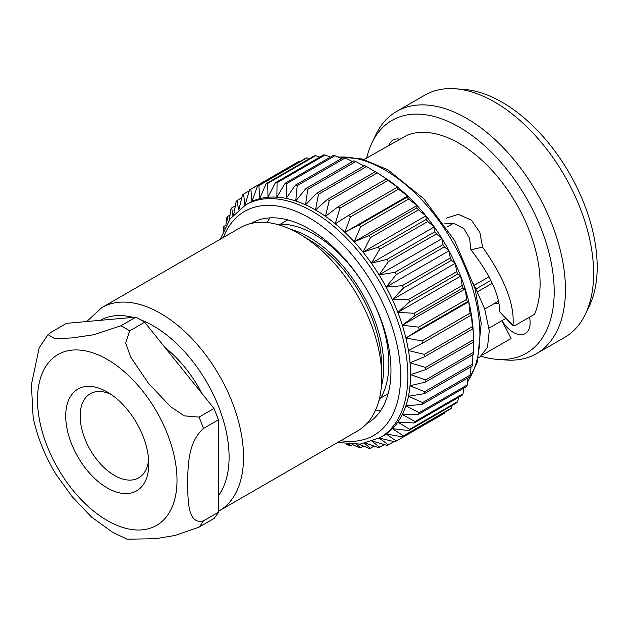 <?xml version="1.0" encoding="UTF-8"?>
<svg xmlns="http://www.w3.org/2000/svg" width="628" height="628" viewBox="0 0 628 628"><rect width="100%" height="100%" fill="white"/><g stroke="black" fill="none" stroke-linecap="round" stroke-linejoin="round"><path stroke-width="0.94" d="M382.711 436.138A134.408 77.597 -120 0 0 386.142 433.948A134.408 77.597 -120 0 0 392.398 428.634A134.408 77.597 -120 0 0 397.814 422.134A134.408 77.597 -120 0 0 402.336 414.504A134.408 77.597 -120 0 0 405.9 405.837A134.408 77.597 -120 0 0 408.475 396.229A134.408 77.597 -120 0 0 410.029 385.78A134.408 77.597 -120 0 0 410.547 374.61A134.408 77.597 -120 0 0 410.029 362.843A134.408 77.597 -120 0 0 408.475 350.597A134.408 77.597 -120 0 0 405.9 338.013A134.408 77.597 -120 0 0 402.336 325.233A134.408 77.597 -120 0 0 397.814 312.391A134.408 77.597 -120 0 0 392.398 299.627A134.408 77.597 -120 0 0 386.142 287.09A134.408 77.597 -120 0 0 379.108 274.899A134.408 77.597 -120 0 0 371.376 263.211A134.408 77.597 -120 0 0 363.031 252.134A134.408 77.597 -120 0 0 354.168 241.804A134.408 77.597 -120 0 0 344.882 232.329A134.408 77.597 -120 0 0 335.274 223.804A134.408 77.597 -120 0 0 325.445 216.338A134.408 77.597 -120 0 0 315.515 210.003A134.408 77.597 -120 0 0 305.577 204.869A134.408 77.597 -120 0 0 295.749 200.991A134.408 77.597 -120 0 0 286.14 198.417A134.408 77.597 -120 0 0 276.854 197.168A134.408 77.597 -120 0 0 267.991 197.271A134.408 77.597 -120 0 0 259.647 198.707A134.408 77.597 -120 0 0 251.922 201.47A134.408 77.597 -120 0 0 248.311 203.346L245.595 204.909A134.408 77.597 60 0 1 380.003 282.506A134.408 77.597 60 0 1 380.003 437.708L382.711 436.138M505.815 318.412L489.039 328.099M444.137 223.882L454.24 223.584L463.904 228.647L469.618 238.405L470.89 249.732C490.115 274.538 499.707 295.246 499.653 311.849L513.178 325.869L513.021 325.28L515.031 325.54L534.585 314.243A114.461 66.089 -120 0 0 459.154 143.349A114.461 66.089 -120 0 0 407.258 135.13L364.114 159.512M388.905 145.72A23.707 13.683 60 0 1 393.104 140.036A23.707 13.683 60 0 1 400.13 139.243M492.25 283.252L477.665 291.675M474.383 285.238L489.063 276.76M453.314 223.403L447.058 227.014M529.506 317.179A23.707 13.683 60 0 1 525.212 333.578A23.707 13.683 60 0 1 501.953 320.641L511.059 338.492L482.901 354.741M470.89 249.732L482.587 247.173C504.504 278.235 514.654 304.274 513.021 325.28L499.653 311.849M446.453 218.12L458.275 214.344L471.385 220.114L479.863 232.384L482.587 247.173M478.575 357.772L479.996 356.947L487.485 347.315L489.275 330.775L484.698 308.929L473.614 283.817M585.429 314.126L589.315 306.04A134.408 77.597 -120 0 0 569.353 173.187A134.408 77.597 -120 0 0 464.288 89.474L455.339 88.791A139.84 80.737 60 0 1 494.731 102.089A139.84 80.737 60 0 1 585.429 314.126A139.84 80.737 60 0 1 564.658 337.377L536.493 353.635A139.84 80.737 -120 0 0 557.923 241.576A139.84 80.737 -120 0 0 466.573 118.347A139.84 80.737 -120 0 0 396.645 111.423A139.84 80.737 -120 0 0 375.874 134.675L371.988 142.76A134.408 77.597 60 0 1 459.154 127.068A134.408 77.597 60 0 1 552.208 268.203A134.408 77.597 60 0 1 497.015 359.326A134.408 77.597 60 0 1 481.087 356.249M366.697 158.028A134.408 77.597 60 0 1 371.988 142.76M476.26 288.825L490.892 280.378M498.82 303.222L498.083 303.646L495.869 302.625M396.645 111.423L424.811 95.158A139.84 80.737 60 0 1 455.339 88.791M497.015 359.326L505.964 360.001A139.84 80.737 -120 0 0 536.493 353.635M376.455 172.331L383.449 176.806A134.408 77.597 60 0 1 388.3 180.048A134.408 77.597 60 0 1 398.128 187.521A134.408 77.597 60 0 1 407.737 196.038A134.408 77.597 60 0 1 417.023 205.521A134.408 77.597 60 0 1 425.886 215.851A134.408 77.597 60 0 1 434.231 226.92A134.408 77.597 60 0 1 441.963 238.616A134.408 77.597 60 0 1 448.996 250.8A134.408 77.597 60 0 1 455.253 263.336A134.408 77.597 60 0 1 460.669 276.1A134.408 77.597 60 0 1 465.191 288.943A134.408 77.597 60 0 1 468.755 301.723A134.408 77.597 60 0 1 471.33 314.306A134.408 77.597 60 0 1 472.884 326.552A134.408 77.597 60 0 1 473.269 332.377L473.645 340.666A145.429 83.964 -120 0 0 473.598 339.701L472.884 326.552L472.664 328.946A145.429 83.964 -120 0 0 472.374 326.646L471.33 314.306L470.521 315.531A145.429 83.964 -120 0 0 470.042 313.16L468.755 301.723L467.295 301.809A145.429 83.964 -120 0 0 466.62 299.399L465.191 288.943L463.001 287.93A145.429 83.964 -120 0 0 462.153 285.512L460.669 276.1L457.71 274.051A145.429 83.964 -120 0 0 456.689 271.649L455.253 263.336L451.461 260.33A145.429 83.964 -120 0 0 450.284 257.967L448.996 250.8L444.326 246.898A145.429 83.964 -120 0 0 443.007 244.606L441.963 238.616L436.397 233.914A145.429 83.964 -120 0 0 434.937 231.716L434.231 226.92L427.747 221.527A145.429 83.964 -120 0 0 426.176 219.439L425.886 215.851L418.476 209.862A145.429 83.964 -120 0 0 416.804 207.915L417.023 205.521L408.679 199.045A145.429 83.964 -120 0 0 406.928 197.263L407.737 196.038L398.474 189.209A145.429 83.964 -120 0 0 396.661 187.599L398.128 187.521L387.963 180.448A145.429 83.964 -120 0 0 386.118 179.035L388.3 180.048L377.271 172.857A145.429 83.964 -120 0 0 376.455 172.331A145.429 83.964 -120 0 0 375.403 171.664L327.369 199.398A145.429 83.964 60 0 1 329.245 200.591L377.271 172.857M366.509 166.53L318.474 194.264A145.429 83.964 60 0 0 316.606 193.291L364.64 165.564A145.429 83.964 -120 0 1 366.509 166.53L375.206 171.774M363.863 166.012L355.793 161.529A145.429 83.964 -120 0 0 353.941 160.799L305.914 188.533A145.429 83.964 60 0 1 307.759 189.263L305.577 204.869L316.606 193.291M352.551 161.6L345.243 157.911A145.429 83.964 -120 0 0 343.438 157.432L295.403 185.158A145.429 83.964 60 0 1 297.217 185.645L295.749 200.991L305.914 188.533M341.373 158.617L334.975 155.72A145.429 83.964 -120 0 0 333.225 155.485L285.198 183.211A145.429 83.964 60 0 1 286.949 183.447L286.14 198.417L295.403 185.158M330.422 157.102L325.1 154.975A145.429 83.964 -120 0 0 323.436 154.99L275.402 182.717A145.429 83.964 60 0 1 277.074 182.701L276.854 197.168L285.198 183.211M319.801 157.086L315.735 155.681A145.429 83.964 -120 0 0 314.165 155.948L266.131 183.682A145.429 83.964 60 0 1 267.701 183.407L267.991 197.271L275.402 182.717M309.58 158.594L306.966 157.832A145.429 83.964 -120 0 0 305.514 158.35L257.48 186.084A145.429 83.964 60 0 1 258.94 185.558L259.647 198.707L266.131 183.682M299.839 161.624L298.904 161.404A145.429 83.964 -120 0 0 298.237 161.781L250.211 189.515A145.429 83.964 60 0 1 250.87 189.138L251.922 201.47L257.48 186.084M329.245 200.591L325.445 216.338L338.084 206.769A145.429 83.964 60 0 1 339.936 208.174L335.274 223.804L348.634 215.333A145.429 83.964 60 0 1 350.448 216.935L344.882 232.329L358.902 224.989A145.429 83.964 60 0 1 360.653 226.779L354.168 241.804L368.777 235.641A145.429 83.964 60 0 1 370.442 237.588L363.031 252.134L378.142 247.173A145.429 83.964 60 0 1 379.712 249.253L371.376 263.211L386.911 259.442A145.429 83.964 60 0 1 388.363 261.648L379.108 274.899L394.973 272.332A145.429 83.964 60 0 1 396.299 274.624L386.142 287.09L402.25 285.693A145.429 83.964 60 0 1 403.427 288.056L392.398 299.627L408.655 299.383A145.429 83.964 60 0 1 409.676 301.785L397.814 312.391L414.127 313.246A145.429 83.964 60 0 1 414.975 315.664L402.336 325.233L418.593 327.133A145.429 83.964 60 0 1 419.261 329.535L405.9 338.013L422.008 340.894A145.429 83.964 60 0 1 422.495 343.257L408.475 350.597L424.347 354.373A145.429 83.964 60 0 1 424.638 356.68L410.029 362.843L425.564 367.427A145.429 83.964 60 0 1 425.666 369.641L410.547 374.61L425.666 379.916A145.429 83.964 60 0 1 425.564 382.012L410.029 385.78L424.638 391.691A145.429 83.964 60 0 1 424.347 393.662L408.475 396.229L422.495 402.634A145.429 83.964 60 0 1 422.008 404.448L405.9 405.837L419.261 412.627A145.429 83.964 60 0 1 418.593 414.26L402.336 414.504L414.975 421.553A145.429 83.964 60 0 1 414.127 422.989L397.814 422.134L409.676 429.309A145.429 83.964 60 0 1 408.655 430.533L392.398 428.634L403.427 435.824A145.429 83.964 60 0 1 402.25 436.829L386.142 433.948L396.299 441.021A145.429 83.964 60 0 1 395.64 441.413L443.666 413.679A145.429 83.964 -120 0 0 444.326 413.295L444.608 412.368M402.25 436.829L450.284 409.095A145.429 83.964 -120 0 0 451.461 408.098L452.105 405.453M408.655 430.533L456.689 402.807A145.429 83.964 -120 0 0 457.71 401.582L458.519 397.351M414.127 422.989L462.153 395.255A145.429 83.964 -120 0 0 463.001 393.819L463.817 388.143M418.593 414.26L466.62 386.526A145.429 83.964 -120 0 0 467.295 384.893L467.978 377.907M422.008 404.448L470.042 376.714A145.429 83.964 -120 0 0 470.521 374.908L470.984 366.728M424.347 393.662L472.374 365.928A145.429 83.964 -120 0 0 472.664 363.965L472.829 354.734M425.564 382.012L473.598 354.286A145.429 83.964 -120 0 0 473.693 352.182L473.496 342.024M425.666 369.641L473.693 341.915A145.429 83.964 -120 0 0 473.645 340.666M498.083 303.646A81.601 47.116 60 0 1 494.432 303.45M318.474 194.264L315.515 210.003L327.369 199.398M355.793 161.529L307.759 189.263M338.084 206.769L386.118 179.035M339.936 208.174L387.963 180.448M345.243 157.911L297.217 185.645M348.634 215.333L396.661 187.599M350.448 216.935L398.474 189.209M334.975 155.72L286.949 183.447M344.882 232.329L407.737 196.038M358.902 224.989L406.928 197.263M360.653 226.779L408.679 199.045M325.1 154.975L277.074 182.701M354.168 241.804L417.023 205.521M368.777 235.641L416.804 207.915M370.442 237.588L418.476 209.862M315.735 155.681L267.701 183.407M363.031 252.134L425.886 215.851M378.142 247.173L426.176 219.439M379.712 249.253L427.747 221.527M306.966 157.832L258.94 185.558M371.376 263.211L434.231 226.92M386.911 259.442L434.937 231.716M388.363 261.648L436.397 233.914M298.904 161.404L250.87 189.138M379.108 274.899L441.963 238.616M249.269 190.826L243.601 194.099L244.889 205.537L249.552 189.899A145.429 83.964 60 0 1 250.211 189.515M394.973 272.332L443.007 244.606M396.299 274.624L444.326 246.898M386.142 287.09L448.996 250.8M238.93 209.54L242.416 195.096A145.429 83.964 60 0 1 243.601 194.099M402.25 285.693L450.284 257.967M403.427 288.056L451.461 260.33M241.772 197.742L237.196 200.387L238.491 209.917M392.398 299.627L455.253 263.336M233.726 214.509L236.175 201.612A145.429 83.964 60 0 1 237.196 200.387M408.655 299.383L456.689 271.649M409.676 301.785L457.71 274.051M235.359 205.843L231.724 207.939L232.894 215.459M397.814 312.391L460.669 276.1M229.377 219.973L230.876 209.375A145.429 83.964 60 0 1 231.724 207.939M414.127 313.246L462.153 285.512M414.975 315.664L463.001 287.93M230.06 215.051L227.258 216.668L228.129 221.833M402.336 325.233L465.191 288.943M225.868 225.64L226.59 218.301A145.429 83.964 60 0 1 227.258 216.668M418.593 327.133L466.62 299.399M419.261 329.535L467.295 301.809M225.899 225.287L223.835 226.48L224.243 228.828M405.9 338.013L468.755 301.723M223.183 231.151L223.356 228.286A145.429 83.964 60 0 1 223.835 226.48M422.008 340.894L470.042 313.16M422.495 343.257L470.521 315.531M424.347 354.373L472.374 326.646M424.638 356.68L472.664 328.946M425.564 367.427L473.598 339.701M425.666 379.916L473.693 352.182M424.638 391.691L472.664 363.965M422.495 402.634L470.521 374.908M419.261 412.627L467.295 384.893M414.975 421.553L463.001 393.819M409.676 429.309L457.71 401.582M403.427 435.824L451.461 408.098M396.299 441.021L444.326 413.295M395.64 441.413A145.429 83.964 60 0 1 394.973 441.79L379.108 438.006L388.363 444.844L394.039 441.57M388.363 444.844A145.429 83.964 60 0 1 386.911 445.362L372.655 441.162M372.114 441.358L379.712 447.246L384.297 444.6M379.712 447.246A145.429 83.964 60 0 1 378.142 447.521L365.755 443.18M364.515 443.439L370.442 448.204L374.076 446.108M370.442 448.204A145.429 83.964 60 0 1 368.777 448.227L358.847 444.224M356.61 444.373L360.653 447.709L363.455 446.092M360.653 447.709A145.429 83.964 60 0 1 358.902 447.474L352.182 444.428M348.611 444.239L350.448 445.762L352.504 444.577M350.448 445.762A145.429 83.964 60 0 1 348.634 445.283L346.067 443.996M250.87 223.505A115.67 66.78 60 0 1 251.357 223.223A115.67 66.78 60 0 1 309.188 228.945A115.67 66.78 60 0 1 384.752 330.877A115.67 66.78 60 0 1 367.027 423.562A115.67 66.78 60 0 1 366.532 423.837M276.972 224.345A105.465 60.892 60 0 1 314.29 234.338A105.465 60.892 60 0 1 378.88 314.699A105.465 60.892 60 0 1 378.857 400.813M381.345 386.793A105.465 60.892 -120 0 0 290.364 229.196M269.922 217.877A115.67 66.78 -120 0 0 267.214 222.555M375.528 410.163A115.67 66.78 -120 0 0 380.937 410.155M101.877 307.579A117.35 67.753 -120 0 1 219.227 375.332A117.35 67.753 -120 0 1 219.227 510.831L357.473 431.012A117.35 67.753 -120 0 0 381.753 375.128L381.526 363.274A102.325 59.079 -120 0 0 310.821 240.799L300.671 234.676A117.35 67.753 -120 0 0 240.131 227.768L101.877 307.579L86.727 321.528M199.037 417.102L184.232 415.846L170.565 406.693L148.373 383.174L130.648 356.994L125.663 342.951L129.706 330.854L144.652 322.227L213.983 408.475L199.037 417.102A124.156 71.678 -120 0 1 203.441 428.445L218.387 419.81L218.387 512.252L203.441 520.887C187.05 524.984 188.29 499.299 187.466 483.905C188.282 467.554 187.066 443.227 203.441 428.445M120.906 325.775L93.8 334.748L72.44 337.888L54.95 338.735L48.026 334.63L51.575 331.969L66.521 323.334L135.852 317.14L120.906 325.775A124.156 71.678 -120 0 1 129.706 330.854M48.026 334.63L39.195 347.755L31.4 384.689L33.166 417.714C37.382 437.221 44.98 456.077 55.955 474.289L72.126 496.646L91.515 517.064L112.545 532.191L127.005 539.193M126.997 539.209L155.595 538.714L175.133 535.433L199.037 527.151L213.983 518.516A124.156 71.678 -120 0 0 218.387 512.252M107.262 487.932A58.734 33.912 60 0 1 65.728 415.995A58.734 33.912 60 0 1 107.262 392.013A58.734 33.912 60 0 1 148.797 463.951A58.734 33.912 60 0 1 107.262 487.932M111.046 394.392A48.529 28.017 -120 0 0 90.212 393.78A48.529 28.017 -120 0 0 82.778 432.668A48.529 28.017 -120 0 0 114.477 475.435A48.529 28.017 -120 0 0 138.749 477.837A48.529 28.017 -120 0 0 148.624 459.484M202.012 393.575A90.44 52.218 -120 0 0 164.929 347.441M381.753 375.128A117.35 67.753 -120 0 0 300.671 234.676M218.387 419.81A124.156 71.678 -120 0 0 213.983 408.475M144.652 322.227A124.156 71.678 -120 0 0 135.852 317.14M467.64 381.4A134.408 77.597 -120 0 0 384.854 169.968A134.408 77.597 -120 0 0 338.178 157.165M340.714 440.691A129.305 74.653 -120 0 0 373.841 286.062A129.305 74.653 -120 0 0 223.364 237.439M107.262 520.51A98.635 56.952 -120 0 0 167.668 434.576A98.635 56.952 -120 0 0 46.857 364.829A98.635 56.952 -120 0 0 107.262 520.51M218.387 495.767A107.145 61.858 -120 0 0 215.875 400.091A107.145 61.858 -120 0 0 140.743 319.84M133.105 317.391A107.145 61.858 -120 0 0 100.229 320.327M199.037 527.151A124.156 71.678 -120 0 0 203.441 520.887M484.738 309.047L498.404 301.157M337.581 156.898L362.011 158.939L387.766 169.756L423.743 198.723L454.711 240.657L475.043 288.629L481.221 323.177L477.327 362.246L467.577 382.052M380.678 398.003L388.128 393.701M280.316 224.18L287.765 219.879M245.595 204.909L230.186 218.842L220.247 239.244M380.003 437.708L360.221 444.09L337.597 442.489M219.227 510.831L218.387 511.302"/></g></svg>
